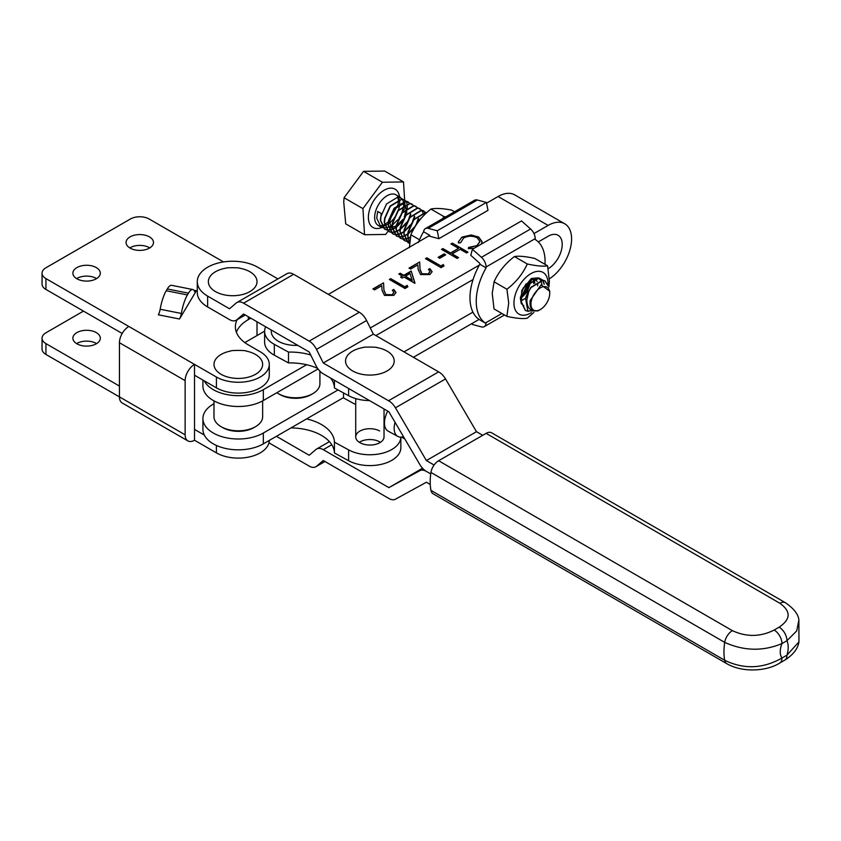 <?xml version="1.0" encoding="UTF-8"?>
<svg xmlns="http://www.w3.org/2000/svg" width="841" height="841" viewBox="0 0 841 841"><rect width="100%" height="100%" fill="white"/><g stroke="black" fill="none" stroke-linecap="round" stroke-linejoin="round"><path stroke-width="1.26" d="M149.477 236.889A13.719 7.916 0 0 0 134.528 235.165A13.719 7.916 0 0 0 126.066 242.481A13.719 7.916 0 0 0 130.082 248.084A13.719 7.916 0 0 0 145.03 249.798A13.719 7.916 0 0 0 153.493 242.481A13.719 7.916 0 0 0 149.477 236.889M149.782 247.906A13.719 7.916 0 0 0 149.477 247.717A13.719 7.916 0 0 0 129.777 247.906M96.294 267.585A13.719 7.916 0 0 0 81.356 265.872A13.719 7.916 0 0 0 72.883 273.188A13.719 7.916 0 0 0 76.909 278.781A13.719 7.916 0 0 0 91.848 280.495A13.719 7.916 0 0 0 100.31 273.188A13.719 7.916 0 0 0 96.294 267.585M96.599 278.602A13.719 7.916 0 0 0 96.294 278.424A13.719 7.916 0 0 0 76.605 278.602M76.909 343.801A13.719 7.916 180 0 1 72.883 338.198A13.719 7.916 180 0 1 81.356 330.881A13.719 7.916 180 0 1 96.294 332.605A13.719 7.916 180 0 1 100.31 338.198A13.719 7.916 180 0 1 91.848 345.514A13.719 7.916 180 0 1 76.909 343.801M96.599 343.622A13.719 7.916 0 0 0 96.294 343.433A13.719 7.916 0 0 0 76.605 343.622M236.374 332.237A44.237 25.545 180 0 1 248.326 319.601L250.786 318.171M223.527 261.94L149.162 219.007A13.267 7.664 0 0 0 130.397 219.007L45.94 267.764A13.267 7.664 0 0 0 42.05 273.188A13.267 7.664 0 0 0 45.94 278.602L194.523 364.384L194.523 375.223L216.421 387.859A30.97 17.882 0 0 0 250.166 391.738A30.97 17.882 0 0 0 269.278 375.223L269.278 364.384A30.97 17.882 0 0 0 260.205 351.748L248.326 344.884A44.237 25.545 180 0 1 235.364 326.823A44.237 25.545 180 0 1 237.13 319.685M45.94 278.602L45.94 289.441L122.197 333.467M45.94 289.441A13.267 7.664 180 0 1 42.05 284.016L42.05 273.188M119.443 386.061L45.94 343.622L45.94 354.45L185.136 434.818L185.136 380.637A13.267 7.664 120 0 1 194.523 364.384L216.421 377.031A30.97 17.882 0 0 0 250.166 380.899A30.97 17.882 0 0 0 269.278 364.384M187.406 294.939A22.118 5.876 101.2 0 0 181.341 313.451A6.633 1.766 -78.8 0 1 179.511 319.002L196.352 290.765A6.633 1.766 -78.8 0 1 195.059 291.859A6.633 1.766 -78.8 0 1 194.534 291.322A22.118 5.876 101.2 0 0 192.778 289.525A22.118 5.876 101.2 0 0 188.468 293.162L167.296 288.947L166.234 290.734L187.406 294.939L188.468 293.162M45.94 354.45A13.267 7.664 180 0 1 42.05 349.036L42.05 338.198A13.267 7.664 0 0 0 45.94 343.622M185.136 434.818A13.267 7.664 120 0 0 187.879 440.894A13.267 7.664 120 0 0 194.523 440.242L216.421 452.879A30.97 17.882 0 0 0 250.019 456.789A30.97 17.882 0 0 0 269.278 440.421M187.879 440.894L122.197 402.965A13.267 7.664 -60 0 1 119.443 396.899L119.443 342.718A13.267 7.664 -60 0 1 128.831 326.466M204.3 435.049L194.523 429.404L194.523 440.242M194.523 429.404L194.523 375.223M42.05 338.198A13.267 7.664 0 0 1 45.94 332.784L83.469 311.107M179.511 319.002L158.339 314.797A6.633 1.766 101.2 0 0 160.158 309.246A22.118 5.876 -78.8 0 1 166.234 290.734M167.296 288.947A22.118 5.876 -78.8 0 1 171.606 285.32L192.778 289.525M548.185 268.721A19.911 11.501 120 0 0 562.208 244.384A19.911 11.501 120 0 0 558.088 235.27A19.911 11.501 120 0 0 548.122 236.258L538.314 241.914M533.972 233.577L548.122 225.42A33.177 19.164 -60 0 1 564.721 223.78A33.177 19.164 -60 0 1 571.596 238.97A33.177 19.164 -60 0 1 549.373 278.834M479.076 319.422L413.415 357.288M343.538 397.593L263.328 443.859A35.385 20.436 180 0 1 213.278 443.838A35.385 20.436 180 0 1 202.923 429.404L202.923 418.566A35.385 20.436 0 0 0 213.278 433.01A35.385 20.436 0 0 0 263.328 433.02L338.04 389.93M407.191 285.372L407.885 286.834L404.984 288.495L389.351 279.464L390.76 278.655L404.784 286.76L407.191 285.372L407.748 286.907M428.447 273.577L429.993 271.517L428.468 269.404L429.867 268.594L432.095 271.664L429.972 274.544L420.605 274.587L418.156 269.519L417.903 264.852L410.618 269.057L409.01 268.121L419.648 261.993L420.048 269.236L421.877 273.703L428.447 273.945L429.982 271.706M444.122 253.898L445.719 254.823L439.706 258.292L438.098 257.367L444.122 253.898L445.404 255.002M474.124 248.274L468.321 248.663L468.616 247.401L476.9 245.635L479.948 241.504L477.204 237.803C472.589 235.648 468.048 235.732 463.58 238.045L460.595 242.776L458.44 242.944L458.313 241.966L461.961 237.12L471.149 234.975L478.708 237.057L482.093 241.693L481.304 244.132M244.805 342.592L264.621 331.165M328.389 294.382L429.814 235.333A48.662 28.11 120 0 0 429.341 236.163M486.54 203.175L498.103 196.51A33.177 19.164 -60 0 1 514.703 194.87L564.721 223.78M204.3 380.868A35.385 20.436 0 0 0 213.278 389.667A35.385 20.436 0 0 0 263.328 389.677L306.597 364.721M370.303 327.979L479.359 265.073M452.353 243.133L467.985 252.163L466.576 252.973L460.164 249.272L452.143 253.898L458.555 257.609L457.147 258.418L441.514 249.378L442.923 248.568L450.534 252.973L458.555 248.347L450.944 243.943L452.353 243.133L467.67 252.353M443.302 264.547L443.995 265.998L441.094 267.669L425.462 258.639L426.871 257.83L440.894 265.935L443.302 264.547L443.859 266.082M411.217 271.023L414.813 283.291L403.995 277.036L402.187 278.077L400.589 277.152L402.387 276.111L398.781 274.029L400.19 273.22L403.796 275.301L411.217 271.023L415.002 283.186M392.337 294.413L393.882 292.353L392.348 290.229L393.756 289.42L395.985 292.489L393.861 295.38L384.495 295.422L382.045 290.355L381.793 285.677L374.508 289.882L372.899 288.957L383.538 282.818L383.938 290.061L385.767 294.539L392.337 294.77L393.872 292.531M213.982 403.722L213.299 404.111A35.385 20.436 0 0 0 202.923 418.566M404.037 351.864L472.915 312.137M318.035 368.957L263.328 400.516A35.385 20.436 180 0 1 213.278 400.495A35.385 20.436 180 0 1 202.923 386.061L202.923 380.069M473.062 279.548L375.895 335.591M468.405 248.663L468.616 247.401M468.616 247.769L476.9 245.635M476.9 245.993L479.938 241.682M458.313 242.145L461.961 237.12M461.961 237.488L471.149 234.975M471.149 235.343L478.708 237.057M478.708 237.414L482.093 241.872M458.24 257.788L452.143 253.898M441.83 249.556L442.923 248.568M442.923 248.936L450.534 252.973M450.534 253.33L458.555 248.347M451.26 244.121L452.353 243.491M438.413 257.546L444.122 254.255M425.777 258.818L426.871 257.83M426.871 258.187L440.894 265.935M440.894 266.292L443.302 264.904M428.742 269.604L429.867 268.594M429.867 268.952L432.095 271.843M409.325 268.311L419.648 261.993M419.648 262.35L420.048 269.236M420.048 269.593L421.877 273.703M421.877 274.071L428.447 273.945M400.894 277.33L402.387 276.111M399.097 274.208L400.19 273.22M400.19 273.577L403.796 275.301M403.796 275.659L411.217 271.38M405.394 276.226L412.185 280.516L410.061 273.535L405.394 276.226L412.185 280.148M389.667 279.643L390.76 278.655M390.76 279.012L404.784 286.76M404.784 287.128L407.191 285.74M392.631 290.429L393.756 289.42M393.756 289.788L395.985 292.668M373.215 289.136L383.538 282.818M383.538 283.186L383.938 290.061M383.938 290.418L385.767 294.539M385.767 294.897L392.337 294.77M482.734 435.312L476.479 431.696L445.53 378.934A13.277 7.664 -120 0 0 438.624 371.88L388.531 400.747L323.259 362.986L316.5 349.383A13.267 7.653 60 0 0 309.194 341.131L243.575 303.17A13.267 7.653 -120 0 0 236.941 302.508A13.267 7.653 -120 0 0 236.268 302.981L229.509 308.763L207.632 296.106L207.632 306.944L229.509 319.601A13.267 7.653 -120 0 0 236.132 320.263A13.267 7.653 -120 0 0 236.805 319.78L243.575 313.998L309.194 351.969L315.964 365.572A13.267 7.653 60 0 0 323.259 373.825L388.889 411.785L419.838 464.547A13.277 7.664 -120 0 0 426.03 471.202L430.729 473.914L426.03 471.202A13.277 7.664 60 0 0 419.838 470.687L388.889 487.633L323.259 449.672A13.267 7.653 -120 0 0 316.637 449.01A13.267 7.653 -120 0 0 315.964 449.493L309.194 455.265L276.416 436.311M438.624 371.88L373.351 334.119L323.259 362.986M476.479 431.696L426.387 460.563L395.438 407.811A13.277 7.664 -120 0 0 388.531 400.747M434.082 465.02L426.387 460.563M207.632 306.944A35.385 20.436 180 0 1 197.288 292.51L197.288 281.672A35.385 20.436 0 0 0 207.632 296.106M277.898 278.907L257.735 267.238A35.385 20.436 0 0 0 207.685 267.207A35.385 20.436 0 0 0 197.288 281.672M373.351 334.119L366.592 320.516A13.267 7.653 60 0 0 359.296 312.263L293.667 274.303A13.267 7.653 -120 0 0 287.044 273.64L236.941 302.508M430.256 484.479L426.387 482.24L395.438 499.197A13.277 7.664 60 0 1 388.531 498.271L323.259 460.511L316.5 466.292A13.267 7.653 -120 0 1 315.827 466.766A13.267 7.653 -120 0 1 309.194 466.103L268.952 442.829M422.55 468.237L388.889 487.633M359.874 441.935A14.16 8.168 0 0 0 359.275 442.303A14.16 8.168 0 0 1 379.596 441.777M404.878 439.044L401.504 437.089M384.032 408.978L384.032 436.878A14.16 8.168 180 0 1 375.475 444.384A14.16 8.168 180 0 1 360.158 442.818A14.16 8.168 180 0 1 355.722 436.878A14.16 8.168 180 0 1 364.269 429.373A14.16 8.168 180 0 1 379.596 430.939M306.597 418.902A44.237 25.545 0 0 1 320.579 424.053A44.237 25.545 0 0 1 334.434 442.145L334.434 452.984L348.616 460.71A30.97 17.882 0 0 0 382.129 464.137A30.97 17.882 0 0 0 400.842 447.717L400.842 437.131A30.97 17.882 180 0 1 381.93 453.352A30.97 17.882 180 0 1 348.616 449.882L348.616 460.71M290.954 427.922A44.237 25.545 180 0 1 320.579 434.892A44.237 25.545 180 0 1 334.434 452.984M334.434 380.29L334.434 387.964A44.237 25.545 180 0 0 330.66 378.103M265.651 326.771A30.97 17.882 0 0 0 264.621 331.354A30.97 17.882 0 0 0 274.324 344.347L288.495 352.085L288.495 362.923A44.237 25.545 180 0 1 317.635 368.4M288.495 352.085A44.237 25.545 180 0 1 310.686 354.965M348.616 388.489L348.616 395.701L334.434 387.964M348.616 395.701A30.97 17.882 0 0 0 369.514 400.579M264.621 331.354L264.621 342.192A30.97 17.882 0 0 0 274.324 355.186L288.495 362.923M334.434 442.145L348.616 449.882M343.538 392.936L343.538 397.93L355.722 404.574M384.032 420.006L384.652 420.342M395.06 422.308A17.693 9.924 118.6 0 0 394.156 428.311A17.693 9.924 118.6 0 0 397.835 436.416L388.132 431.128A17.693 9.924 -61.4 0 1 384.453 423.023A17.693 9.924 -61.4 0 1 387.743 411.123M397.835 436.416A17.693 9.924 118.6 0 0 403.48 436.668M255.517 426.692L253.95 427.596A22.118 12.773 180 0 1 222.676 427.596L221.109 426.692A24.326 14.045 0 0 0 255.517 426.692A24.326 14.045 0 0 0 262.644 416.758L262.644 400.894M222.676 427.596L221.109 426.692A24.326 14.045 0 0 1 213.982 416.758L213.982 400.894M732.374 630.655A11.059 6.392 120 0 0 724.7 642.377L430.939 472.453A11.059 6.392 -60 0 1 438.624 460.731L732.374 630.655C746.503 637.173 760.432 636.963 774.151 630.035A11.059 6.381 -120 0 1 781.962 643.586A17.409 10.06 120 0 0 781.962 658.03L786.955 655.16A23.17 13.382 120 0 0 786.955 640.705A11.059 6.381 -120 0 0 779.144 627.165C790.834 619.281 791.087 611.323 779.891 603.281A11.059 6.392 120 0 1 785.42 602.734L785.42 602.734C793.915 608.611 798.403 614.382 798.876 620.059L796.742 630.887L786.955 640.705L781.962 643.586C763.039 651.46 743.959 651.06 724.7 642.377A57.22 33.062 -60 0 0 724.7 660.29A11.059 6.392 120 0 0 726.845 663.707L433.083 493.783A11.059 6.392 -60 0 1 430.939 490.366L724.7 660.29C743.959 669.552 763.05 668.795 781.962 658.03A11.059 6.381 60 0 1 779.67 663.097L784.664 660.217C793.137 654.855 797.899 648.737 798.95 641.851L786.955 655.16A11.059 6.381 60 0 1 784.664 660.217M430.939 472.453A57.22 33.062 120 0 0 430.939 490.366M779.891 603.281L486.13 433.357L438.624 460.731M486.13 433.357A11.059 6.392 -60 0 1 491.659 432.81L785.42 602.734M246.287 351.118A24.326 14.045 180 0 1 246.35 351.128A24.326 14.045 180 0 1 254.655 353.987A24.326 14.045 180 0 1 256.326 373.825A24.326 14.045 180 0 1 221.971 374.781A24.326 14.045 180 0 1 230.276 351.128A24.326 14.045 180 0 1 230.339 351.118M239.317 268.153A24.326 14.045 180 0 1 239.359 268.163A24.326 14.045 180 0 1 247.422 270.497A24.326 14.045 180 0 1 252.037 290.187A24.326 14.045 180 0 1 217.945 292.847A24.326 14.045 180 0 1 208.778 279.065A24.326 14.045 180 0 1 226.008 268.163A24.326 14.045 180 0 1 226.061 268.153M418.408 242.471A48.662 28.11 120 0 1 422.792 233.083L423.612 231.748A8.852 5.109 60 0 1 425.388 228.594A8.852 5.109 60 0 1 428.195 228.342L437.246 230.77L486.382 202.439L488.001 210.345L438.865 238.686L429.814 236.258M437.246 230.77L438.865 238.686M486.382 202.439L477.331 200A8.852 5.109 -120 0 0 474.524 200.253L425.388 228.594M429.814 235.333L423.612 231.748M547.796 285.488L544.852 280.841L542.697 280.158L530.839 287.338L525.572 298.345A17.693 10.218 -60 0 1 528.821 291.018L526.855 299.953C526.95 308.258 530.576 311.811 537.746 310.602A13.267 7.664 120 0 0 540.364 309.52A13.267 7.664 120 0 0 549.352 296.6A13.267 7.664 120 0 0 549.741 293.278A13.267 7.664 120 0 0 541.72 287.18A13.267 7.664 120 0 0 531.354 300.773A13.267 7.664 120 0 0 537.746 310.602C531.933 311.37 529.399 308.016 530.156 300.552L541.099 284.857L549.741 291.27L549.741 293.278M540.364 309.52L537.998 310.886L527.801 310.97L525.572 298.345M406.928 211.858L405.877 214.949M405.215 216.421L403.438 219.606M401.882 221.835L396.353 227.27M396.016 227.501L392.526 229.351M392.274 229.446L389.478 230.108M389.267 230.129L386.934 230.014M386.755 229.982L384.8 229.215L380.626 220.405L380.984 216.295L386.534 203.942L398.403 196.762L402.135 198.865M382.855 227.722L380.889 226.965L376.715 218.145L377.683 211.448L381.299 213.54L380.321 220.237L384.495 229.046L386.639 229.845M386.818 229.877L389.183 229.94M389.394 229.919L392.221 229.183M392.484 229.078L396.048 227.102M396.395 226.849L402.555 220.321M404.92 216.242L407.286 207.979M403.712 205.509L401.966 212.689M400.831 215.107L398.949 218.229M397.982 219.575L392.442 225.01M392.106 225.241L388.616 227.091M388.363 227.186L385.567 227.848M385.357 227.869L383.023 227.753M528.379 311.433L525.488 310.529L521.315 301.719L521.672 297.598L527.233 285.257L539.092 278.077L542.823 280.169M542.634 280.148L538.797 277.898L526.929 285.078L521.378 297.43L521.021 301.541L525.341 310.445M409.525 242.387L407.98 236.216L408.337 232.105L413.898 219.753L425.756 212.573L426.639 212.731M426.702 212.678L425.462 212.395L413.593 219.585L408.043 231.927L407.685 236.048L409.504 242.65M409.451 243.322L408.242 242.765L404.069 233.956L404.437 229.845L409.988 217.493L421.846 210.313L425.578 212.416M423.843 210.912L421.551 210.145L409.693 217.325L404.132 229.667L403.775 233.787L407.948 242.597L409.462 243.249M409.63 241.325L409.02 241.409M408.81 241.42L406.476 241.314M406.298 241.272L404.332 240.515L400.169 231.696L400.526 227.585L406.077 215.233L417.945 208.053L421.677 210.155M419.943 208.663L417.641 207.885L405.783 215.065L400.232 227.417L399.864 231.527L404.037 240.337L406.182 241.136M406.361 241.167L408.726 241.23M408.936 241.209L409.662 241.094M410.261 237.393L408.158 238.392M407.906 238.487L405.11 239.149M404.899 239.17L402.566 239.054M402.387 239.012L400.432 238.255L396.258 229.446L396.616 225.325L402.177 212.973L414.035 205.793L417.767 207.895M416.032 206.402L413.74 205.624L401.872 212.805L396.321 225.157L395.953 229.267L400.127 238.077L402.271 238.876M402.45 238.907L404.815 238.97M405.026 238.949L407.853 238.213M408.116 238.119L410.345 237.004M418.65 218.639L417.599 221.719M416.463 224.148L415.16 226.387M413.614 228.605L408.074 234.04M407.738 234.271L404.248 236.132M403.995 236.226L401.199 236.889M400.989 236.91L398.655 236.794M398.487 236.752L396.521 235.995L392.348 227.186L392.705 223.065L398.266 210.713L410.124 203.533L413.856 205.635M412.122 204.142L409.83 203.364L397.961 210.544L392.411 222.897L392.053 227.007L396.216 235.827L398.361 236.615M398.539 236.657L400.905 236.71M401.115 236.689L403.953 235.953M404.206 235.858L407.769 233.872M408.116 233.63L414.287 227.102M416.642 223.023L418.355 218.46M414.75 216.379L413.688 219.459M412.553 221.887L411.26 224.126M409.704 226.345L404.164 231.79M403.827 232.021L400.337 233.872M400.085 233.966L397.299 234.628M397.089 234.65L394.755 234.534M394.576 234.492L392.61 233.735L388.437 224.925L388.805 220.805L394.355 208.463L406.214 201.283L409.945 203.375M408.211 201.882L405.919 201.104L394.061 208.284L388.5 220.636L388.143 224.747L392.316 233.567L394.45 234.366M394.629 234.397L396.994 234.46M397.204 234.429L400.043 233.703M400.305 233.598L403.869 231.611M404.206 231.37L410.376 224.841M412.731 220.763L414.445 216.211M410.839 214.119L409.777 217.209M409.125 218.681L406.76 222.749M405.793 224.095L400.253 229.53M399.927 229.761L396.437 231.611M396.174 231.706L393.388 232.368M393.178 232.389L390.844 232.274M390.666 232.242L388.7 231.475L384.537 222.665L384.894 218.555L390.445 206.203L402.313 199.023L406.045 201.125M405.856 201.104L402.009 198.844L390.15 206.024L384.6 218.376L384.232 222.497L388.405 231.307L390.55 232.105M390.729 232.137L393.083 232.2M393.304 232.169L396.132 231.443M396.395 231.338L399.959 229.351M400.295 229.109L406.466 222.581M408.831 218.502L410.534 213.95M528.821 291.018L531.134 287.506L543.002 280.326L545.147 281.02L548.132 285.845M542.939 280.326L544.306 284.111M544.032 284.111L542.739 280.305M414.035 228.489L417.809 222.013L420.931 218.597M422.266 217.094L417.504 221.835L412.836 230.707M425.693 212.563L426.103 213.225M421.783 210.303L422.855 212.615M407.317 207.59L407.044 203.879M406.991 203.638L405.961 201.251M404.626 199.811L403.501 181.95L382.392 182.245L362.923 208.631L344.074 197.74L343.727 201.914L345.714 223.843L364.563 234.734L385.672 234.439L388.826 230.161M362.923 208.631L364.563 234.734M389.257 229.582L392.074 225.766M392.411 225.304L392.842 224.715M402.25 211.974L405.141 208.042L404.942 204.773M404.92 204.447L404.721 201.283M404.71 201.083L404.626 199.843M403.501 181.95L384.663 171.059L363.554 171.354L344.074 197.74M382.392 182.245L363.554 171.354M402.24 199.012L403.312 201.314M403.375 201.556L403.722 205.13M392.116 228.279L389.467 222.003L393.735 209.567L402.471 204.09L404.332 204.762M404.584 204.962L406.235 208.368M406.277 208.736L404.342 217.104M403.028 219.375L396.553 225.735M396.195 225.924L392.348 227.144M392.053 227.165L388.51 226.24M419.522 239.769L410.881 234.776L409.399 247.664M454.529 211.785L451.554 210.071C442.303 208.358 435.428 208.011 430.907 209.052C421.867 216.232 415.191 224.799 410.881 234.776M442.818 218.534L443.764 216.484L430.907 209.052M443.764 216.484L445.772 216.831M531.523 312.579A24.063 13.898 -60 0 1 513.967 302.287A24.063 13.898 -60 0 1 531.649 273.241A24.063 13.898 -60 0 1 547.985 284.237A24.063 13.898 -60 0 1 547.943 285.004M506.881 316.374L508.71 302.949L506.923 289.241L494.056 281.809L492.237 293.425L494.024 308.941L506.881 316.374C516.059 318.371 522.839 318.991 527.212 318.234L533.867 312.474M506.923 289.241C516.08 282.219 522.86 273.798 527.286 263.979C536.421 265.977 543.202 266.597 547.607 265.851L549.394 281.357L548.9 287.044M530.955 279.948L530.986 280.883M530.976 281.304L527.181 291.732L522.408 296.884M529.798 281.914L529.904 280.516M534.046 279.233L534.897 283.144M533.762 283.606L533.383 279.59M521.042 302.234L520.379 298.408L523.144 288.085L532.416 279.401L533.478 279.201M534.161 279.17L536.295 279.727M537.672 285.866L537.62 283.249M537.189 281.567L535.728 279.464M526.13 283.795L521.515 291.753M521.336 297.661L520.379 298.25M520.421 296.926L521.683 295.99M522.671 295.128L526.098 291.102L529.714 282.45M521.325 300.773L525.593 298.24M521.388 303.033L522.986 305.136A14.381 8.305 120 0 0 523.785 305.714M522.986 305.136L521.462 303.717M521.115 303.17L521.851 290.229L531.365 278.476L537.725 277.877M538.124 278.035L540.616 280.253M540.742 280.463L541.961 284.521M547.607 265.851L534.739 258.418C525.604 256.41 518.823 255.79 514.419 256.547C505.262 263.569 498.482 271.99 494.056 281.809M527.286 263.979L514.419 256.547M501.888 313.483L485.32 323.039L486.035 323.491L479.833 319.906A48.662 28.11 -60 0 1 479.833 264.242L479.833 263.359L470.771 255.317L472.39 249.272L521.525 220.941L530.587 228.983A8.852 5.109 -120 0 1 535.223 238.634L535.223 239.517A48.662 28.11 -60 0 1 545.084 261.667A48.662 28.11 -60 0 1 545 264.347M486.035 323.491A8.852 5.109 60 0 1 484.258 326.644A8.852 5.109 60 0 1 481.451 326.897L472.39 324.468L472.169 323.407M472.39 249.272L481.451 257.314A8.852 5.109 60 0 1 486.087 266.975L486.087 267.858A48.662 28.11 -60 0 0 485.32 323.039M479.833 264.242L486.087 267.858M297.746 345.336A24.326 14.045 180 0 1 277.488 340.731A24.326 14.045 180 0 1 271.359 330.082M376.516 347.512A24.326 14.045 180 0 1 376.547 347.522A24.326 14.045 180 0 1 386.524 350.792A24.326 14.045 180 0 1 387.606 370.65A24.326 14.045 180 0 1 353.22 371.27A24.326 14.045 180 0 1 346.229 357.719A24.326 14.045 180 0 1 363.196 347.522A24.326 14.045 180 0 1 363.259 347.512M312.789 393.662L311.223 394.566A22.118 12.773 180 0 1 279.948 394.566L278.382 393.662A24.326 14.045 0 0 0 312.789 393.662A24.326 14.045 0 0 0 319.916 383.727L319.916 371.175M279.948 394.566L278.382 393.662A24.326 14.045 0 0 1 276.868 392.705M193.924 290.282L196.352 290.765M216.421 377.031L216.421 387.859M248.326 316.752L248.326 319.601M185.136 380.637L119.443 342.718M216.421 445.457L216.421 452.879M160.158 309.246L181.341 313.451M498.103 196.51L548.122 225.42M263.328 433.02L263.328 443.859M263.328 389.677L263.328 400.516M445.53 378.934L395.438 407.811M245.204 314.944L236.805 319.78M293.667 274.303L243.575 303.17M359.296 312.263L309.194 341.131M366.592 320.516L316.5 349.383M423.086 468.815L419.838 470.687M331.796 444.752L323.259 449.672M324.889 461.457L316.5 466.292M274.324 344.347L274.324 355.186M774.151 630.035L779.144 627.165M726.845 663.707L726.845 663.707C742.645 672.832 766.55 671.36 779.67 663.097M477.331 200L428.195 228.342M381.93 227.448A22.118 12.773 -60 0 1 369.041 211.816A22.118 12.773 -60 0 1 385.199 189.656A22.118 12.773 -60 0 1 399.528 196.857M398.413 209.977A17.693 10.218 120 0 0 399.149 207.37A17.693 10.218 120 0 0 399.675 203.333M399.675 202.954A17.693 10.218 120 0 0 399.233 199.359M399.16 199.128A17.693 10.218 120 0 0 398.045 196.731M400.547 197.446L396.016 194.828A17.693 10.218 120 0 0 375.16 212.931A17.693 10.218 120 0 0 378.303 225.472L380.889 226.965M379.638 226.04A17.693 10.218 120 0 0 381.814 226.292M382.003 226.282A17.693 10.218 120 0 0 384.621 225.756M384.863 225.672A17.693 10.218 120 0 0 388.143 223.979M388.458 223.769A17.693 10.218 120 0 0 393.42 219.049M394.093 218.176A17.693 10.218 120 0 0 398.045 211.007M530.587 228.983L481.451 257.314M535.223 238.634L486.087 266.975M245.278 314.986L236.132 320.263M329.42 441.641L316.637 449.01M324.962 461.499L315.827 466.766M257.01 321.777L257.01 335.559M798.876 620.059L798.95 641.841M230.276 351.128C230.171 350.182 246.402 350.171 246.35 351.128M226.008 268.163C225.209 267.47 241.041 267.669 239.359 268.163M388.679 221.582L398.066 204.542M398.15 204.058L398.319 199.685M398.287 199.412L397.583 196.72M379.459 225.861L381.52 225.756M381.719 225.714L384.411 224.673M384.663 224.536L388.311 221.919M504.484 314.986L484.258 326.644M355.722 398.602L355.722 436.878M363.196 347.522C362.303 346.807 378.587 347.07 376.547 347.522"/></g></svg>
